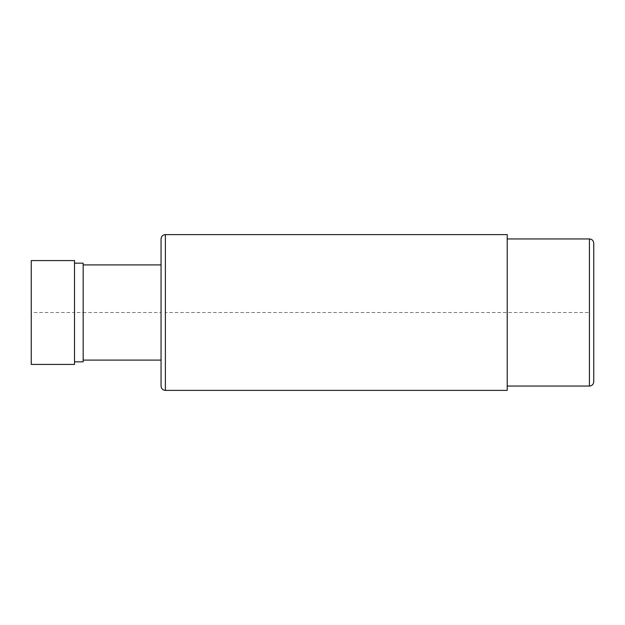 <?xml version="1.0" encoding="UTF-8"?>
<svg xmlns="http://www.w3.org/2000/svg" width="625" height="625" viewBox="0 0 625 625"><rect width="100%" height="100%" fill="white"/><g stroke="black" fill="none" stroke-linecap="round" stroke-linejoin="round"><path stroke-width="0.47" stroke-dasharray="3.12 2.34" d="M507.211 390.383L507.211 234.617M83.172 263.172L83.172 312.5L161.055 312.5L161.055 238.945L161.055 360.094M83.172 264.906L83.172 360.094L83.172 264.906M74.516 260.578L74.516 312.5L74.516 263.172L74.516 312.5L83.172 312.5L83.172 361.828M31.25 260.578L31.25 312.5L74.516 312.5L74.516 364.422M31.25 312.5L31.25 364.422M165.383 234.617L165.383 312.5L589.422 312.5L589.422 238.945M593.75 357.922L593.75 339.523M593.75 267.078L593.75 285.477M593.75 283.312L593.75 269.242M593.75 341.688L593.75 355.758M589.422 386.055L589.422 312.5M165.383 312.5L165.383 390.383M593.75 243.266L593.75 381.734M161.055 238.945L161.055 386.055"/><path stroke-width="0.94" d="M593.75 312.5L593.75 381.734C593.492 384.359 592.055 385.805 589.422 386.055L589.422 238.945C592.055 239.195 593.492 240.641 593.75 243.266L593.75 312.5M165.383 234.617L507.211 234.617L507.211 390.383L165.383 390.383L165.383 234.617C162.758 234.875 161.312 236.312 161.055 238.945L161.055 386.055C161.312 388.688 162.758 390.125 165.383 390.383M83.172 360.094L161.055 360.094L161.055 381.555L161.055 312.5M161.055 264.906L83.172 264.906M74.516 361.828L83.172 361.828L83.172 263.172L74.516 263.172M74.516 312.5L74.516 260.578L31.25 260.578L31.25 364.422L74.516 364.422L74.516 312.5M593.75 339.523L593.75 357.922M593.75 285.477L593.75 267.078M593.75 269.242L593.75 283.312M593.75 355.758L593.75 341.688M507.211 238.945L589.422 238.945M507.211 386.055L589.422 386.055"/></g></svg>
